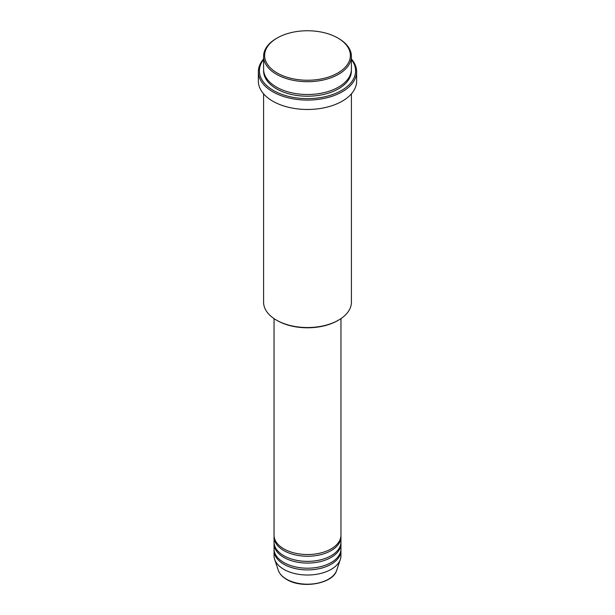 <?xml version="1.0" encoding="UTF-8"?>
<svg xmlns="http://www.w3.org/2000/svg" width="615" height="615" viewBox="0 0 615 615"><rect width="100%" height="100%" fill="white"/><g stroke="black" fill="none" stroke-linecap="round" stroke-linejoin="round"><path stroke-width="0.92" d="M274.044 318.608L274.044 535.227A33.456 19.311 0 0 0 283.846 548.88A33.456 19.311 0 0 0 320.3 553.07A33.456 19.311 0 0 0 340.956 535.227L340.956 318.608M274.075 536.08A33.456 19.311 0 0 0 274.044 536.933A33.456 19.311 0 0 0 283.846 550.586A33.456 19.311 0 0 0 320.3 554.776A33.456 19.311 0 0 0 340.956 536.933A33.456 19.311 0 0 0 340.925 536.08M274.044 536.933L274.044 542.053A33.456 19.311 0 0 0 283.846 555.714A33.456 19.311 0 0 0 320.3 559.896A33.456 19.311 0 0 0 340.956 542.053L340.956 536.933M274.075 542.907A33.456 19.311 0 0 0 274.044 543.76A33.456 19.311 0 0 0 283.846 557.421A33.456 19.311 0 0 0 320.3 561.603A33.456 19.311 0 0 0 340.956 543.76A33.456 19.311 0 0 0 340.925 542.907M274.044 543.76L274.044 548.88A33.456 19.311 0 0 0 283.846 562.541A33.456 19.311 0 0 0 320.3 566.73A33.456 19.311 0 0 0 340.956 548.88L340.956 543.76M274.075 549.733A33.456 19.311 0 0 0 274.044 550.594A33.456 19.311 0 0 0 283.846 564.247A33.456 19.311 0 0 0 320.3 568.437A33.456 19.311 0 0 0 340.956 550.594A33.456 19.311 0 0 0 340.925 549.733M277.188 72.993A42.866 24.746 0 0 0 337.812 72.993A42.866 24.746 0 0 0 337.812 37.999L338.55 38.422A43.911 25.353 180 0 1 351.411 56.349A43.911 25.353 180 0 1 324.305 79.773A43.911 25.353 180 0 1 276.45 74.277A43.911 25.353 180 0 1 263.589 56.349A43.911 25.353 180 0 1 276.45 38.422L277.188 37.999A42.866 24.746 0 0 0 277.188 72.993M338.55 320.115L337.812 320.546A42.866 24.746 180 0 1 277.188 320.546L276.45 320.115A43.911 25.353 0 0 0 338.55 320.115A43.911 25.353 0 0 0 351.411 302.188L351.411 93.841M263.589 59.54A48.093 27.767 0 0 0 273.498 90.497A48.093 27.767 0 0 0 334.76 93.734A48.093 27.767 0 0 0 351.411 59.54M351.411 58.986A49.139 28.367 180 0 1 356.639 71.717A49.139 28.367 180 0 1 326.304 97.923A49.139 28.367 180 0 1 272.752 91.773A49.139 28.367 180 0 1 258.361 71.717A49.139 28.367 180 0 1 263.589 58.986M263.589 56.349L263.589 69.157A43.911 25.353 0 0 0 276.45 87.084A43.911 25.353 0 0 0 324.305 92.573A43.911 25.353 0 0 0 351.411 69.157L351.411 56.349M258.361 71.717L258.361 81.103A49.139 28.367 0 0 0 272.752 101.168A49.139 28.367 0 0 0 326.304 107.317A49.139 28.367 0 0 0 356.639 81.103L356.639 71.717M274.044 550.594L274.044 555.714A33.456 19.311 0 0 0 274.651 559.373A33.456 19.311 0 0 0 283.846 569.367A33.456 19.311 0 0 0 317.302 574.179A33.456 19.311 0 0 0 340.349 559.373A33.456 19.311 0 0 0 340.956 555.714L340.956 550.594M338.55 38.422L337.812 37.999A42.866 24.746 0 0 0 277.188 37.999M263.589 93.841L263.589 302.188A43.911 25.353 0 0 0 276.45 320.115L277.188 320.546M286.467 579.169A29.743 17.174 0 0 0 316.218 583.443A29.743 17.174 0 0 0 336.705 570.282C333.138 583.812 302.088 589.139 286.659 579.445C282.354 576.939 279.564 573.887 278.295 570.282A29.743 17.174 0 0 0 286.467 579.169M351.38 70.01A43.911 25.353 180 0 1 324.981 94.118A43.911 25.353 180 0 1 276.45 88.791A43.911 25.353 180 0 1 263.62 70.01M336.705 570.282L340.349 559.373M278.295 570.282L274.651 559.373"/></g></svg>
